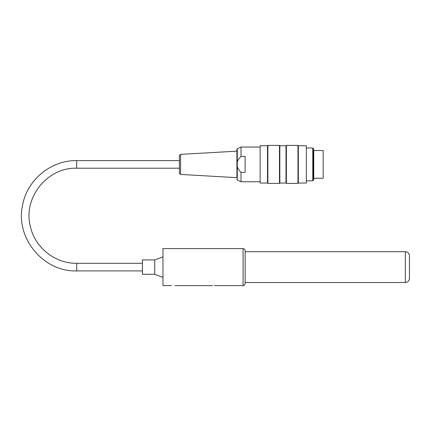 <?xml version="1.0" encoding="UTF-8"?>
<svg xmlns="http://www.w3.org/2000/svg" width="431" height="431" viewBox="0 0 431 431"><rect width="100%" height="100%" fill="white"/><g stroke="black" fill="none" stroke-linecap="round" stroke-linejoin="round"><path stroke-width="0.65" d="M405.339 251.704C407.839 251.946 409.208 253.315 409.45 255.809L409.45 278.404C409.208 280.899 407.839 282.267 405.339 282.51L405.339 251.704L245.131 251.704M306.543 180.837L312.777 180.837L312.777 147.973L306.543 147.973M313.321 179.894L313.321 148.921L313.736 148.921L313.736 179.894L313.321 179.894L312.777 180.837M267.877 164.405L267.877 183.407L279.482 183.407L279.482 145.409L267.877 145.409L267.877 164.405M286.362 164.405L286.362 183.407L297.966 183.407L297.966 145.409L286.362 145.409L286.362 164.405M306.339 145.764L306.339 183.046L306.339 145.764L298.327 145.764L298.327 183.046L306.339 183.046M260.125 183.046L260.125 145.764L260.125 183.046L267.516 183.046L267.877 183.407M260.125 145.764L267.516 145.764L267.516 183.046M286.006 183.046L279.843 183.046L279.843 145.764L286.006 145.764L286.006 183.046L286.362 183.407M180.562 174.436L179.398 173.203L179.398 155.607L180.562 154.379L180.562 174.436L236.915 177.653L236.915 164.405M236.915 177.653L236.915 149.358L236.915 151.157L180.562 154.379M241.021 172.4L245.131 172.4L245.131 156.41L241.021 156.41C239.076 158.392 237.826 160.224 237.271 161.905L237.271 166.905C237.826 168.591 239.076 170.423 241.021 172.4L241.021 181.763L259.92 181.763M237.271 161.905L237.271 148.797L241.021 147.052L241.021 156.41M323.18 162.455L323.18 166.355M313.736 150.543L323.18 150.543L323.18 178.272L313.736 178.272M154.751 274.294L142.429 274.294L142.429 259.92L154.751 259.92L154.751 274.294L162.966 277.375M243.073 248.622C244.323 248.741 245.007 249.425 245.131 250.675L245.131 283.539C244.075 286.437 243.704 285.155 243.073 285.591L243.073 248.622L162.966 248.622L162.966 285.591L171.495 285.591M214.32 285.511L216.066 285.591L214.32 285.511M237.271 166.905L237.271 180.013L236.915 179.452M179.398 160.607L76.702 160.607L76.702 168.209L179.398 168.209M76.702 160.607C51.273 160.138 27.395 179.582 22.698 204.574C14.751 237.33 43.008 272.047 76.702 270.905L76.702 263.309C55.039 263.691 34.642 247.351 30.294 226.13C22.908 197.721 47.367 167.196 76.702 168.209M245.131 282.51L405.339 282.51M298.327 145.764L297.966 145.409M298.327 183.046L297.966 183.407M286.006 145.764L286.362 145.409M279.843 145.764L279.482 145.409M279.843 183.046L279.482 183.407M267.516 145.764L267.877 145.409M313.321 148.921L312.777 147.973M237.271 148.797L236.915 149.358M237.271 180.013L241.021 181.763M241.021 147.052L259.92 147.052M142.429 263.309L76.702 263.309M142.429 270.905L76.702 270.905M154.751 259.92L162.966 256.838M174.986 285.591L212.575 285.591M216.066 285.591L243.073 285.591"/></g></svg>
